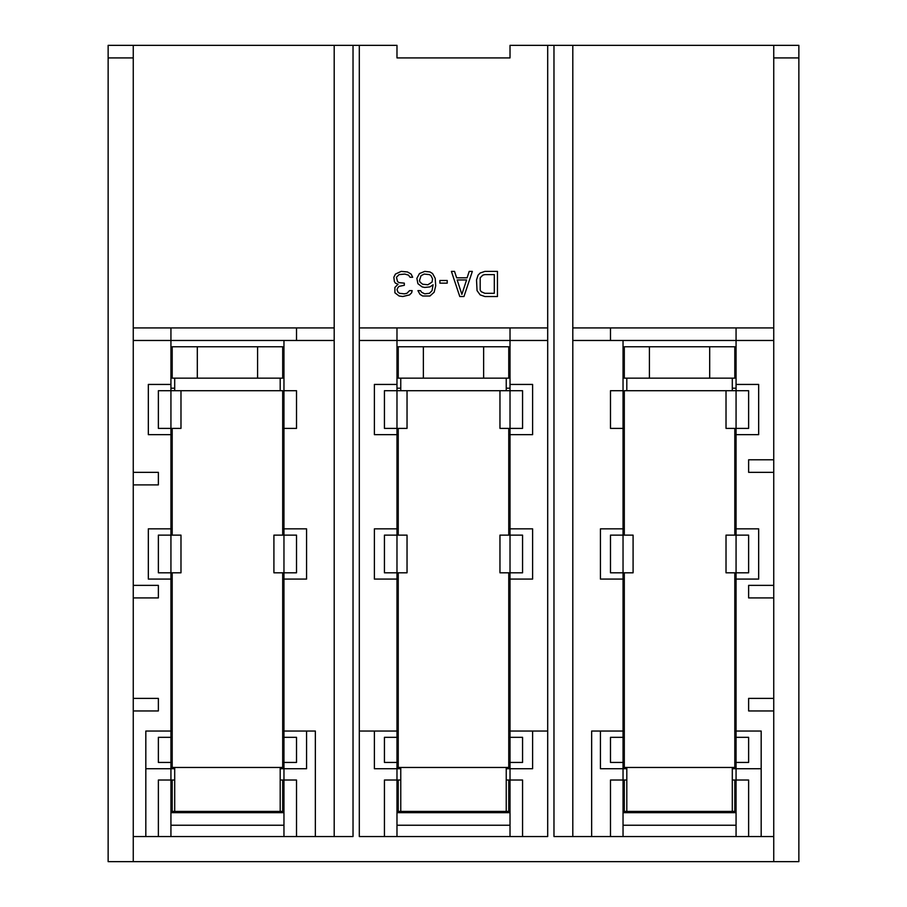 <?xml version="1.0" encoding="UTF-8"?>
<svg xmlns="http://www.w3.org/2000/svg" width="907" height="907" viewBox="0 0 907 907"><rect width="100%" height="100%" fill="white"/><g stroke="black" fill="none" stroke-linecap="round" stroke-linejoin="round"><path stroke-width="1.36" d="M282.701 762.436L296.521 762.436L296.521 737.323L282.701 737.323M306.566 731.042L306.566 768.717L283.959 768.717L283.959 731.042L282.701 731.042M172.194 737.323L158.374 737.323L158.374 762.436L172.194 762.436M172.194 731.042L170.935 731.042L170.935 768.717L145.823 768.717M508.759 762.436L522.568 762.436L522.568 737.323L508.759 737.323M532.613 731.042L532.613 768.717L510.017 768.717L510.017 731.042L508.759 731.042M398.241 737.323L384.432 737.323L384.432 762.436L398.241 762.436M398.241 731.042L396.983 731.042L396.983 768.717L374.387 768.717L374.387 731.042M734.806 762.436L748.626 762.436L748.626 737.323L734.806 737.323M761.177 768.717L736.065 768.717L736.065 731.042L734.806 731.042M624.299 737.323L610.479 737.323L610.479 762.436L624.299 762.436M624.299 731.042L623.041 731.042L623.041 768.717L600.434 768.717L600.434 731.042M732.3 780.02L734.806 780.02L734.806 811.414L732.3 811.414L732.3 767.458L734.806 767.458L734.806 572.805M506.242 780.02L508.759 780.02L508.759 811.414L506.242 811.414L506.242 767.458L508.759 767.458L508.759 572.805M398.241 572.805L398.241 767.458L400.758 767.458L400.758 811.414L398.241 811.414L398.241 780.02L400.758 780.02M483.635 378.151L508.759 378.151L508.759 346.757L483.635 346.757L483.635 378.151L423.365 378.151L423.365 346.757L483.635 346.757M423.365 346.757L398.241 346.757L398.241 378.151L423.365 378.151M400.758 811.414L506.242 811.414M280.195 780.02L282.701 780.02L282.701 811.414L280.195 811.414L280.195 767.458L282.701 767.458L282.701 572.805M172.194 572.805L172.194 767.458L174.7 767.458L174.7 811.414L172.194 811.414L172.194 780.02L174.7 780.02M257.588 378.151L282.701 378.151L282.701 346.757L257.588 346.757L257.588 378.151L197.307 378.151L197.307 346.757L257.588 346.757M197.307 346.757L172.194 346.757L172.194 378.151L197.307 378.151M174.7 811.414L280.195 811.414M624.299 572.805L624.299 767.458L626.805 767.458L626.805 811.414L624.299 811.414L624.299 780.02L626.805 780.02M709.693 378.151L734.806 378.151L734.806 346.757L709.693 346.757L709.693 378.151L649.412 378.151L649.412 346.757L709.693 346.757M649.412 346.757L624.299 346.757L624.299 378.151L649.412 378.151M626.805 811.414L732.3 811.414M484.894 293.312L481.232 291.714L480.188 290.104L480.188 277.814L482.807 275.138L484.894 274.606L494.315 274.606L494.315 293.312L484.894 293.312M457.162 279.957L466.583 279.957L461.867 294.378L457.162 279.957M419.488 280.49L421.052 275.683L424.193 274.073L429.43 274.606L430.995 275.683L432.571 278.88L432.049 282.088L427.855 284.764L422.628 284.231L420.009 282.088L419.488 280.49M736.065 768.694L736.065 780.02L748.626 780.02L748.626 836.537M734.806 780.02L736.065 780.02L736.065 836.537M623.041 836.537L623.041 780.02L610.479 780.02L610.479 836.537M508.759 780.02L522.568 780.02L522.568 836.537M510.017 768.694L510.017 836.537M396.983 836.537L396.983 780.02L384.432 780.02L384.432 836.537M170.935 768.694L170.935 780.02L158.374 780.02L158.374 836.537M172.194 780.02L170.935 780.02L170.935 836.537M296.521 836.537L296.521 780.02L283.959 780.02L283.959 768.694M283.959 836.537L283.959 780.02L282.701 780.02M283.959 768.717L280.195 768.717M174.7 768.717L170.935 768.717M170.935 812.672L283.959 812.672M283.959 825.234L170.935 825.234M396.983 768.694L396.983 780.02L398.241 780.02M510.017 768.717L506.242 768.717M400.758 768.717L396.983 768.717M396.983 812.672L510.017 812.672M510.017 825.234L396.983 825.234M624.299 780.02L623.041 780.02L623.041 768.694M736.065 768.717L732.3 768.717M626.805 768.717L623.041 768.717M623.041 812.672L736.065 812.672M736.065 825.234L623.041 825.234M396.983 692.109L398.241 692.109M508.759 692.109L510.017 692.109M506.242 390.713L506.242 378.151M400.758 378.151L400.758 390.713M170.935 692.109L172.194 692.109M282.701 692.109L283.959 692.109M282.701 535.13L282.701 390.713L280.195 390.713L280.195 378.151M174.7 378.151L174.7 390.713M623.041 692.109L624.299 692.109M734.806 692.109L736.065 692.109M732.3 390.713L732.3 378.151M626.805 378.151L626.805 390.713L624.299 390.713L624.299 535.13M359.308 731.042L396.983 731.042L396.983 579.085L374.387 579.085L374.387 528.849L396.983 528.849L396.983 434.657L374.387 434.657L374.387 384.432L396.983 384.432L396.983 340.476L510.017 340.476L510.017 327.915L547.692 327.915M282.701 532.613L283.959 532.613L283.959 428.387L296.521 428.387L296.521 390.713L283.959 390.713L283.959 340.476M283.959 528.849L306.566 528.849L306.566 579.085L283.959 579.085L283.959 731.042L315.353 731.042L315.353 836.537M591.647 836.537L591.647 731.042L623.041 731.042L623.041 579.085L600.434 579.085L600.434 528.849L623.041 528.849L623.041 340.476M623.041 390.713L610.479 390.713L610.479 428.387L623.041 428.387M439.895 280.49L447.219 280.49L447.219 283.154L439.895 283.154L439.895 280.49M484.894 296.521L480.188 294.911L477.048 290.637L476.526 279.957L478.091 275.138L480.188 273.007L484.894 271.397L497.455 271.397L497.455 296.521L484.894 296.521M459.781 296.521L451.403 271.397L454.543 271.397L456.64 277.814L467.105 277.814L469.202 271.397L472.343 271.397L463.965 296.521L459.781 296.521M417.923 283.698L416.869 278.347L419.488 273.54L424.725 271.397L429.952 271.941L432.571 273.54L435.19 278.347L435.711 285.83L434.136 292.247L429.952 295.988L422.628 295.988L420.009 294.378L417.923 290.637L420.531 290.637L421.585 292.247L424.725 293.845L429.43 293.312L432.049 290.637L433.093 284.764L429.952 286.895L424.725 287.44L422.106 286.895L417.923 283.698M395.418 274.073L401.177 271.397L407.447 271.941L411.12 274.073L412.685 277.281L410.066 277.281L408.501 275.138L404.839 274.073L399.08 274.606L396.461 277.281L397.515 281.555L399.08 282.621L404.318 283.154L404.318 285.297L399.08 286.363L398.037 287.44L396.983 289.571L398.037 292.247L399.602 293.312L404.318 293.845L406.926 293.312L409.545 290.637L412.163 290.637L411.642 292.78L409.545 294.911L402.742 296.521L399.08 295.988L394.896 292.78L394.896 287.44L398.037 284.231L395.418 283.154L394.375 281.555L393.842 277.281L395.418 274.073M547.692 340.476L510.017 340.476L510.017 384.432L532.613 384.432L532.613 434.657L510.017 434.657L510.017 528.849L532.613 528.849L532.613 579.085L510.017 579.085L510.017 731.042L547.692 731.042M773.739 698.39L748.626 698.39L748.626 710.952L773.739 710.952M773.739 585.366L748.626 585.366L748.626 597.917L773.739 597.917M773.739 459.781L748.626 459.781L748.626 472.343L773.739 472.343M572.805 340.476L736.065 340.476L736.065 384.432L758.671 384.432L758.671 434.657L736.065 434.657L736.065 528.849L758.671 528.849L758.671 579.085L736.065 579.085L736.065 731.042L761.177 731.042L761.177 836.537M133.261 698.39L158.374 698.39L158.374 710.952L133.261 710.952M133.261 585.366L158.374 585.366L158.374 597.917L133.261 597.917M133.261 472.343L158.374 472.343L158.374 484.894L133.261 484.894M145.823 836.537L145.823 731.042L170.935 731.042L170.935 579.085L148.329 579.085L148.329 528.849L170.935 528.849L170.935 434.657L148.329 434.657L148.329 384.432L170.935 384.432L170.935 388.196L174.7 388.196M572.805 327.915L610.479 327.915L610.479 340.476M610.479 327.915L773.739 327.915M773.739 340.476L736.065 340.476L736.065 327.915M748.626 390.713L736.065 390.713L736.065 428.387L748.626 428.387L748.626 390.713M732.3 388.196L736.065 388.196L736.065 390.713L726.019 390.713L726.019 428.387L736.065 428.387L736.065 430.893L734.806 430.893M522.568 390.713L510.017 390.713L510.017 428.387L522.568 428.387L522.568 390.713M506.242 388.196L510.017 388.196L510.017 390.713L407.039 390.713L407.039 428.387L384.432 428.387L384.432 390.713L396.983 390.713L396.983 434.657M499.961 390.713L499.961 428.387L510.017 428.387L510.017 430.893L508.759 430.893M359.308 327.915L396.983 327.915L396.983 340.476L359.308 340.476M396.983 327.915L510.017 327.915M407.039 390.713L396.983 390.713L396.983 388.196L400.758 388.196M283.959 428.387L283.959 390.713M133.261 327.915L170.935 327.915L170.935 340.476L296.521 340.476L296.521 327.915L334.195 327.915M133.261 340.476L170.935 340.476L170.935 384.432M170.935 327.915L296.521 327.915M296.521 340.476L334.195 340.476M170.935 388.196L170.935 390.713L158.374 390.713L158.374 428.387L180.981 428.387L180.981 390.713L170.935 390.713L170.935 434.657M736.065 579.085L736.065 575.321L734.806 575.321M734.806 532.613L736.065 532.613L736.065 528.849M736.065 434.657L736.065 430.893M736.065 575.321L736.065 572.805L748.626 572.805L748.626 535.13L726.019 535.13L726.019 572.805L736.065 572.805L736.065 532.613M510.017 579.085L510.017 575.321L508.759 575.321M508.759 532.613L510.017 532.613L510.017 528.849M510.017 434.657L510.017 430.893M510.017 575.321L510.017 572.805L522.568 572.805L522.568 535.13L499.961 535.13L499.961 572.805L510.017 572.805L510.017 532.613M396.983 528.849L396.983 535.13L384.432 535.13L384.432 572.805L407.039 572.805L407.039 535.13L396.983 535.13L396.983 579.085M398.241 575.321L396.983 575.321M508.759 428.387L508.759 535.13M398.241 535.13L398.241 428.387M396.983 532.613L398.241 532.613M398.241 430.893L396.983 430.893M283.959 579.085L283.959 575.321L282.701 575.321M283.959 575.321L283.959 572.805L296.521 572.805L296.521 535.13L273.914 535.13L273.914 572.805L283.959 572.805L283.959 532.613M170.935 528.849L170.935 535.13L158.374 535.13L158.374 572.805L180.981 572.805L180.981 535.13L170.935 535.13L170.935 579.085M172.194 575.321L170.935 575.321M172.194 535.13L172.194 428.387M170.935 532.613L172.194 532.613M172.194 430.893L170.935 430.893M624.299 575.321L623.041 575.321L623.041 579.085M734.806 428.387L734.806 535.13M623.041 528.849L623.041 535.13L610.479 535.13L610.479 572.805L633.086 572.805L633.086 535.13L623.041 535.13L623.041 575.321M353.027 45.35L353.027 836.537L334.195 836.537L334.195 45.35L396.983 45.35L396.983 57.912L510.017 57.912L510.017 45.35L547.692 45.35L547.692 836.537L359.308 836.537L359.308 45.35M572.805 45.35L553.973 45.35L553.973 836.537L572.805 836.537L572.805 45.35L773.739 45.35L773.739 861.65L133.261 861.65L133.261 57.912L108.137 57.912L108.137 861.65L133.261 861.65M773.739 836.537L572.805 836.537M334.195 836.537L133.261 836.537M108.137 57.912L108.137 45.35L133.261 45.35L133.261 57.912M133.261 45.35L334.195 45.35M773.739 45.35L798.863 45.35L798.863 57.912L773.739 57.912M798.863 57.912L798.863 861.65L773.739 861.65M547.692 45.35L553.973 45.35M623.041 532.613L624.299 532.613M736.065 388.196L736.065 384.432M510.017 388.196L510.017 384.432M396.983 384.432L396.983 388.196M400.758 767.458L506.242 767.458M280.195 390.713L180.981 390.713M174.7 767.458L280.195 767.458M726.019 390.713L626.805 390.713M626.805 767.458L732.3 767.458"/></g></svg>
